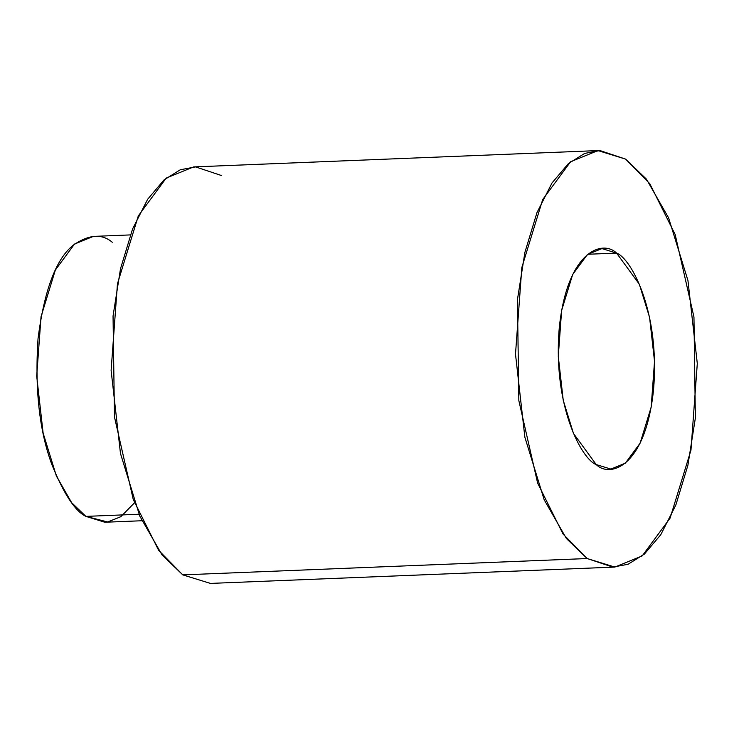 <?xml version="1.0" encoding="UTF-8"?>
<svg xmlns="http://www.w3.org/2000/svg" width="734" height="734" viewBox="0 0 734 734"><rect width="100%" height="100%" fill="white"/><g stroke="black" fill="none" stroke-linecap="round" stroke-linejoin="round"><path stroke-width="1.1" d="M134.478 502.836L120.853 516.663L107.715 521.975L85.887 516.387C75.097 511.158 63.766 493.909 51.894 464.622C39.361 430.977 34.746 389.02 38.021 338.75C44.233 290.425 55.894 259.295 73.005 245.339C88.75 234.412 101.843 233.394 112.284 242.275M130.322 234.917L93.31 236.412L74.51 244.073L55.362 270.02L41.049 316.638L36.7 376.092L43.123 433.088L56.39 476.054L71.648 502.68L85.887 516.387L139.001 514.24L85.887 516.387L104.861 522.241L141.864 520.745M597.99 150.589L193.602 166.921L166.214 178.087L138.313 215.897L117.449 283.829L111.118 370.45L120.477 453.502L139.799 516.112L162.04 554.913L182.784 574.878L587.172 558.537L566.428 538.572L544.188 499.771L524.856 437.161L515.497 354.118L521.837 267.488L542.701 199.556L570.593 161.746L597.99 150.589L625.634 159.122L646.37 179.087L668.61 217.888L687.941 280.498L697.3 363.55L690.96 450.171L670.105 518.103L642.204 555.913L614.817 567.079L587.172 558.537L182.784 574.878L158.645 550.335L133.249 499.459L114.467 416.976L113.045 316.042L120.514 268.699L132.56 229.017L147.626 199.309L164.021 179.922L180.316 169.747L195.565 166.893L221.246 175.463M182.784 574.878L210.429 583.411L614.817 567.079M587.172 558.537L612.853 567.107L628.102 564.253L644.397 554.078L660.793 534.691L675.858 504.983L687.896 465.301L695.373 417.958L693.951 317.024L675.17 234.541L649.774 183.665L625.634 159.122L599.953 150.553L584.695 153.406L568.4 163.59L552.014 182.968L536.949 212.677L524.902 252.358L517.433 299.701L518.846 400.636L537.637 483.119L563.024 533.994L587.172 558.537M616.578 253.102C630.763 258.01 660.398 311.455 653.499 390.13C645.324 467.962 609.587 477.962 596.219 464.558C582.034 459.649 552.408 406.214 559.299 327.529C567.474 249.698 603.21 239.697 616.578 253.102L601.944 248.587L587.448 254.487L572.676 274.507L561.629 310.473L558.28 356.329L563.235 400.296L573.465 433.445L596.219 464.558L610.853 469.081L625.359 463.172L640.121 443.152L651.168 407.187L654.526 361.33L649.572 317.363L639.332 284.214L616.578 253.102L587.723 254.267L616.578 253.102"/></g></svg>
